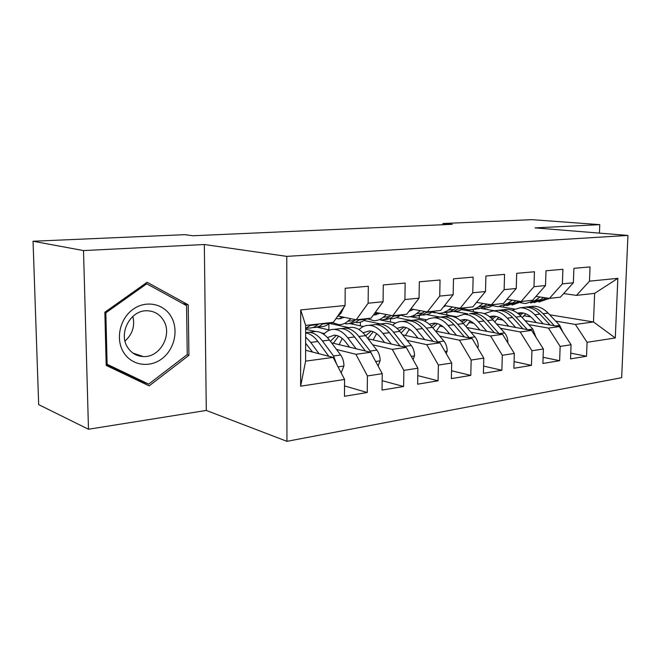 <?xml version="1.0" encoding="UTF-8"?>
<svg xmlns="http://www.w3.org/2000/svg" width="661" height="661" viewBox="0 0 661 661"><rect width="100%" height="100%" fill="white"/><g stroke="black" fill="none" stroke-linecap="round" stroke-linejoin="round"><path stroke-width="0.99" d="M286.948 441.333L621.662 377.687L627.95 235.432L286.775 256.377L286.948 441.333L206.29 410.44L204.332 244.512L83.509 250.577L88.483 429.245L206.29 410.44M88.483 429.245L38.677 404.631L33.05 241.24L83.509 250.577M300.631 386.181L300.705 309.935L345.083 305.514L333.334 322.345L305.655 325.419L305.597 361.146L300.631 386.181L344.579 379.455L344.464 396.286L367.252 392.518L367.417 375.952L382.232 373.68L382.041 390.073L403.615 386.503L403.854 370.367L417.892 368.218L417.62 384.19L438.078 380.802L438.392 365.079L451.703 363.038L451.372 378.604L470.789 375.39L471.161 360.055L483.802 358.122L483.414 373.308L501.881 370.251L502.302 355.288L514.324 353.445L513.886 368.268L531.461 365.359L531.931 350.751L543.383 348.991L542.896 363.467L559.644 360.699L560.156 346.422L571.071 344.753L570.55 358.89L586.522 356.254L570.757 353.148M549.679 314.785L593.487 321.965L615.284 337.978L617.853 278.339L589.48 281.165L590.042 266.928L573.913 268.333L573.376 282.768L562.387 283.866L562.908 269.291L546.003 270.77L545.507 285.544L533.972 286.692L534.452 271.77L516.695 273.324L516.249 288.46L504.136 289.667L504.566 274.373L485.901 276.001L485.505 291.526L472.764 292.79L473.136 277.116L453.487 278.826L453.149 294.748L439.73 296.087L440.044 280L419.338 281.801L419.057 298.144L404.904 299.557L405.152 283.04L383.289 284.941L383.091 301.73L368.144 303.217L368.309 286.246L345.199 288.262L345.083 305.514M615.284 337.978L587.075 342.299L586.522 356.254M33.05 241.24L184.857 234.672L192.971 235.754L452.256 224.31L442.928 223.517L442.911 224.723M461.742 309.662L478.647 312.595M483.687 313.479L484.257 313.57M525.049 320.659L559.346 326.608L548.423 328.096L528.684 324.609M455.173 311.604L467.848 313.843M496.948 318.99L502.971 320.056M571.071 344.753L559.346 326.608M560.156 346.422L548.423 328.096M617.853 278.339L594.636 293.368L576.45 295.384L563.635 293.575M589.48 281.165L576.45 295.384M432.079 312.256L435.252 312.835M437.756 313.289L456.04 316.619M496.626 324.006L531.642 330.376L520.19 331.938L500.443 328.269M427.072 314.653L440.044 317.057M468.93 322.419L473.755 323.32M543.383 348.991L531.642 330.376M531.931 350.751L520.19 331.938M573.376 282.768L560.396 297.169L549.431 298.384L535.988 296.392M562.387 283.866L549.431 298.384M410.217 316.652L426.543 319.775M466.815 327.484L502.591 334.334L490.569 335.97L470.83 332.111M400.169 315.347L400.731 315.28M396.559 317.594L410.712 320.362M439.598 326.005L443.077 326.691M514.324 353.445L502.591 334.334M502.302 355.288L490.569 335.97M545.507 285.544L532.601 300.251L521.116 301.523L506.995 299.334M533.972 286.692L521.116 301.523M380.356 319.974L395.691 323.064M435.525 331.103L472.086 338.482L459.461 340.2L439.747 336.135M365.839 319.164L367.483 318.982M364.013 320.511L380.695 323.956M408.853 329.765L410.812 330.17M483.802 358.122L472.086 338.482M471.161 360.055L459.461 340.2M516.249 288.46L503.459 303.482L491.396 304.82L476.54 302.391M504.136 289.667L491.396 304.82M349.215 323.46L363.418 326.493M402.64 334.871L440.019 342.852L426.733 344.654L407.093 340.365M329.674 323.179L332.524 322.865M329.442 323.394L348.892 327.641M451.703 363.038L440.019 342.852M438.392 365.079L426.733 344.654M485.505 291.526L472.846 306.878L460.163 308.282L444.531 305.589M472.764 292.79L460.163 308.282M316.817 327.162L329.69 330.079M368.02 338.771L406.267 347.438L392.27 349.347L372.721 344.802M305.646 329.211L315.553 331.508M321.18 332.822L324.411 333.574M417.892 368.218L406.267 347.438M403.854 370.367L392.27 349.347M453.149 294.748L440.656 310.447L427.32 311.926L410.82 308.91M439.73 296.087L427.32 311.926L422.073 315.008L417.033 315.801M331.541 342.819L370.697 352.28L355.924 354.296L336.515 349.471M382.232 373.68L370.697 352.28M367.417 375.952L355.924 354.296M419.057 298.144L406.771 314.206L392.708 315.76L375.291 312.38M404.904 299.557L392.708 315.76M305.613 350.264L333.144 357.394L305.597 361.146M344.579 379.455L333.144 357.394M383.091 301.73L371.052 318.164L356.213 319.808L337.903 316.016M368.144 303.217L356.213 319.808M599.428 233.118L599.767 224.641L531.989 219.667L442.928 223.517M204.332 244.512L286.775 256.377M599.767 224.641L534.989 227.888L627.95 235.432M499.675 306.597L514.283 308.984M555.653 321.106L575.359 324.435L593.487 321.965L594.636 293.368M481.505 308.58L494.436 310.761M523.752 315.71L530.824 316.908M328.856 329.889L328.889 323.84M360.344 325.84L360.377 322.171M390.444 322.006L390.486 318.825M419.248 318.379L419.289 315.685M446.828 314.942L446.877 312.562M473.268 311.67L473.326 309.464M300.705 309.935L305.655 325.419M587.075 342.299L575.359 324.435M188.211 304.82L147.13 282.264L104.859 312.24L106.198 365.417L149.146 385.875L188.922 355.329L188.211 304.82L182.725 303.523M367.252 392.518L344.53 385.933M403.615 386.503L382.149 380.678M438.078 380.802L417.769 375.622M470.789 375.39L451.537 370.763M501.881 370.251L483.596 366.087M531.461 365.359L514.084 361.6M559.644 360.699L543.102 357.287M140.909 381.951L141.57 381.447M187.013 354.734L188.922 355.329M311.422 324.774L305.646 328.335M344.084 306.952L340.927 313.372L337.523 316.338M330.244 322.692L329.575 323.27C326.798 325.658 323.807 326.807 320.602 326.724L316.9 327.145M318.635 323.981L317.974 324.559C315.214 326.964 312.248 328.12 309.059 328.03L305.646 328.41M312.967 327.484L313.554 327.517C316.743 327.608 319.717 326.46 322.485 324.064L323.155 323.477M341.175 372.895L343.943 365.797C343.852 361.559 342.753 357.973 340.663 355.031L329.492 340.076C325.262 334.557 320.709 331.69 315.851 331.475L312.62 331.855M306.076 343.703L305.622 344.464M319.007 353.734L310.728 342.39L305.638 337.011M312.562 352.057L305.622 343.282M336.565 363.988L333.565 355.99L322.419 340.952C318.197 335.4 313.661 332.508 308.819 332.293L305.646 332.657M305.638 332.921C310.034 333.598 314.124 336.457 317.916 341.506L328.798 356.262M344.117 317.305L338.333 318.85L336.011 318.511M350.859 318.701L347.893 321.238C345.083 323.601 342.059 324.741 338.82 324.667L331.905 322.51M379.497 306.63L377.406 309.488M366.417 318.676L365.731 319.246C362.889 321.593 359.84 322.725 356.576 322.659M355.651 319.693L354.726 320.478C351.9 322.832 348.868 323.973 345.62 323.898M339.424 316.33L343.1 317.842M349.454 323.394L349.884 323.411C353.139 323.485 356.18 322.345 359.006 319.998L359.683 319.428M379.72 313.24L373.341 315.033M386.487 314.553L383.116 317.313C380.249 319.635 377.167 320.759 373.878 320.701L366.855 318.627M400.756 314.867L400.062 315.429C397.17 317.726 394.063 318.85 390.75 318.792M391.031 315.437L389.602 316.594C386.726 318.899 383.644 320.031 380.339 319.974M374.82 313.025L378.042 314.132M384.091 319.503L384.388 319.511C387.693 319.569 390.791 318.445 393.675 316.14L394.361 315.578M378.092 365.996L380.166 360.609C380.092 356.486 378.993 352.991 376.877 350.14L365.574 335.631C361.286 330.269 356.667 327.501 351.71 327.319L348.421 327.699M342.258 338.465L339.126 344.654M356.122 348.76L347.769 337.821C343.505 332.384 338.919 329.566 334.012 329.368C330.128 329.335 326.699 330.979 323.716 334.309M349.553 347.174L345.786 342.208C342.224 337.639 338.391 335.284 334.268 335.135L327.459 337.614M372.482 355.585L370.143 351.049L358.865 336.457C354.585 331.07 349.975 328.277 345.042 328.087L341.283 328.608M333.375 343.257L338.614 336.143M337.523 328.963L340.795 328.583C345.72 328.773 350.322 331.574 354.593 336.978L365.376 350.999M336.375 335.391L330.426 341.316M413.059 359.576L414.538 355.684C414.472 351.66 413.373 348.264 411.241 345.496L399.831 331.401C395.501 326.195 390.825 323.518 385.793 323.361L382.455 323.75M376.663 333.64L373.085 339.919M391.312 344.05L382.926 333.491C378.613 328.211 373.961 325.485 368.97 325.311C365.277 325.295 361.964 326.724 359.03 329.599M384.652 342.538L380.885 337.779C377.291 333.342 373.391 331.062 369.202 330.938L363.079 332.805M405.515 347.273L393.46 332.186C389.139 326.955 384.471 324.262 379.447 324.097L375.77 324.576M367.772 338.449L373.225 331.739M372.085 324.956L375.415 324.568C380.422 324.733 385.082 327.435 389.395 332.69L400.087 346.042M371.11 331.128L365.673 335.755M171.29 316.883C163.945 303.68 146.098 299.838 133.051 309.307C119.889 318.577 115.328 338.986 123.491 352.189C131.456 365.533 149.584 368.284 162.011 358.675C174.554 349.264 178.834 329.946 171.29 316.883M163.614 320.527C159.788 314.248 154.253 310.992 147.023 310.769C130.68 309.959 118.137 333.053 127.499 347.157C131.283 353.081 136.563 356.221 143.338 356.568C159.962 357.7 172.67 334.83 163.614 320.527M148.684 384.124L107.115 364.277L105.826 312.835L146.725 283.8L186.542 305.613L187.245 354.56L148.684 384.124L140.173 380.918L106.181 364.715M106.165 363.922L107.115 364.277M104.868 312.562L105.826 312.835M145.379 283.503L146.725 283.8M125.003 341.026C132.481 334.243 135.1 326.03 132.844 316.388M413.522 309.406L409.052 311.224M420.305 310.645L416.579 313.595C413.67 315.867 410.539 316.983 407.209 316.933L400.434 315.132M433.401 311.248L428.815 314.066L423.263 315.123M424.626 311.43L422.751 312.909C419.826 315.173 416.694 316.28 413.356 316.239M409.795 310.249L411.258 310.587M413.1 309.662L411.605 309.059M445.638 305.779L443.415 306.985M452.463 306.952L447.158 310.934L442.449 312.959L438.929 313.355L432.608 311.868M464.476 307.803L459.147 310.827L454.223 311.62M456.569 307.662L450.381 311.637L444.787 312.686M448.398 312.273L454.057 311.224L459.139 308.1M444.638 306.39L444.043 306.2M446.225 353.577L447.191 351.008C447.142 347.083 446.043 343.778 443.903 341.084L432.41 327.385C428.047 322.328 423.321 319.734 418.223 319.602L414.835 319.99M409.399 329.161L405.433 335.466M424.75 339.589L416.323 329.368C411.977 324.237 407.275 321.601 402.21 321.461C398.682 321.444 395.485 322.7 392.617 325.22M418 338.151L414.24 333.565C410.613 329.252 406.672 327.046 402.425 326.947L396.964 328.343M438.268 342.472L426.345 328.137C421.982 323.047 417.265 320.436 412.183 320.304L408.572 320.75M401.087 332.946L406.151 327.592M404.962 321.139L408.341 320.75C413.414 320.882 418.132 323.51 422.478 328.608L433.071 341.365M404.144 327.088L399.252 330.707M477.738 347.959L478.258 346.562C478.217 342.729 477.126 339.506 474.97 336.887L463.419 323.56C459.031 318.643 454.264 316.123 449.116 316.016L445.696 316.412M440.59 324.981L436.268 331.26M456.544 335.35L448.1 325.452C443.721 320.461 438.978 317.908 433.856 317.784L429.014 318.619L424.593 321.122M449.736 333.97L445.985 329.558C442.325 325.361 438.35 323.221 434.054 323.146L429.245 324.179M469.417 337.945L457.635 324.278C453.256 319.329 448.497 316.801 443.357 316.685L439.821 317.115M432.872 327.939L437.516 323.659M436.285 317.503L439.697 317.106C444.828 317.222 449.587 319.767 453.967 324.725L464.452 336.945M435.607 323.254L431.245 326.088M483.067 303.457L477.465 307.547L473.408 309.356L469.153 309.935L463.254 308.712M494.089 304.523L489.404 307.241L483.745 308.29M486.983 304.101L481.068 307.968L474.738 309.307M478.283 308.91L487.851 305.663L489.429 304.498M507.714 342.679L507.846 342.324C507.822 338.581 506.723 335.433 504.566 332.888L492.966 319.916C488.57 315.123 483.769 312.686 478.581 312.595L475.127 313M470.335 321.048L466.046 326.6M486.818 331.318L478.366 321.717C473.97 316.859 469.194 314.388 464.022 314.289L455.074 317.272M479.96 330.004L476.217 325.733C472.549 321.651 468.542 319.585 464.204 319.519L460.031 320.271M499.08 333.665L487.463 320.602C483.059 315.784 478.275 313.331 473.094 313.24L469.616 313.645C474.772 313.735 479.555 316.198 483.959 321.031L494.345 332.756M463.229 323.353L467.418 319.932M466.154 314.041L464.022 314.289M465.608 319.602L461.766 321.816M512.234 300.144L507.656 303.457L497.997 306.679L492.478 305.663M522.339 301.391L511.92 305.101M515.968 300.722L512.994 302.862L503.327 306.076M506.805 305.696L516.348 302.49L518.307 301.085M536.046 337.366L532.791 329.071L521.174 316.437C516.753 311.769 511.936 309.406 506.714 309.331L503.236 309.736M498.741 317.338L494.734 321.89M515.687 327.476L507.235 318.156C502.823 313.43 498.014 311.025 492.809 310.951L484.158 313.645M508.78 326.22L505.062 322.089C501.377 318.115 497.345 316.107 492.982 316.065L489.413 316.602M527.362 329.599L515.91 317.09C511.498 312.397 506.69 310.017 501.468 309.943L497.997 310.348M492.222 319.114L495.965 316.396M494.659 310.736L498.13 310.331C503.343 310.406 508.152 312.793 512.564 317.503L522.851 328.781M494.238 316.115L490.9 317.842M540.062 296.996L535.253 300.391L525.536 303.564L520.372 302.713M549.357 298.367L538.847 302.06M543.631 297.524L540.359 299.821L530.634 302.986M534.047 302.622L543.557 299.466L545.862 297.855M562.833 332.004L559.735 325.427L548.109 313.116C543.689 308.571 538.855 306.266 533.609 306.217L530.114 306.621M525.892 313.835L522.207 317.561M543.235 323.816L534.79 314.76C530.37 310.149 525.545 307.819 520.314 307.762L511.945 310.207M536.302 322.609L532.592 318.61C528.899 314.743 524.859 312.785 520.471 312.76L517.497 313.132M554.372 325.749L543.086 313.735C538.665 309.166 533.832 306.853 528.593 306.795L525.098 307.2M519.943 315.19L523.248 313.033M521.909 307.572L525.404 307.167C530.643 307.225 535.468 309.546 539.888 314.132L550.076 324.997M521.603 312.802L518.753 314.124M317.974 324.559L310.769 325.369M329.575 323.27L322.485 324.064M340.927 313.372L339.49 313.521M338.06 366.872L343.852 366.045M322.419 340.952L329.492 340.076M310.728 342.39L317.916 341.506M333.565 355.99L340.663 355.031M354.726 320.478L347.893 321.238M365.731 319.246L359.006 319.998M389.602 316.594L383.116 317.313M400.062 315.429L393.675 316.14M375.655 361.484L380.075 360.848M358.865 336.457L365.574 335.631M347.769 337.821L354.593 336.978M370.143 351.049L376.877 350.14M411.266 356.37L414.447 355.915M393.46 332.186L399.831 331.401M382.926 333.491L389.395 332.69M404.854 346.356L411.241 345.496M422.751 312.909L416.579 313.595M432.699 311.802L426.618 312.471M454.289 309.398L448.414 310.05M463.758 308.34L457.974 308.984M445.043 351.528L447.109 351.231M426.345 328.137L432.41 327.385M416.323 329.368L422.478 328.608M437.822 341.902L443.903 341.084M477.126 346.926L478.176 346.777M457.635 324.278L463.419 323.56M448.1 325.452L453.967 324.725M469.178 337.664L474.97 336.887M484.339 306.051L478.738 306.679M493.362 305.052L487.851 305.663M487.463 320.602L492.966 319.916M478.366 321.717L483.959 321.031M499.047 333.631L504.566 332.888M512.994 302.862L507.656 303.457M521.612 301.903L516.348 302.49M515.91 317.09L521.174 316.437M507.235 318.156L512.564 317.503M528.007 329.715L532.791 329.071M540.359 299.821L535.253 300.391M548.589 298.904L543.557 299.466M543.086 313.735L548.109 313.116M534.79 314.76L539.888 314.132M555.694 325.98L559.735 325.427M315.851 331.475L308.819 332.293M338.333 318.85L341.183 318.544M373.407 315.033L376.307 314.719M351.71 327.319L345.042 328.087M340.795 328.583L334.012 329.368M385.793 323.361L379.447 324.097M375.415 324.568L368.97 325.311M132.902 353.065L143.338 356.568M409.109 311.149L409.688 311.091M418.223 319.602L412.183 320.304M408.341 320.75L402.21 321.461M449.116 316.016L443.357 316.685M439.697 317.106L433.856 317.784M478.581 312.595L473.094 313.24M506.714 309.331L501.468 309.943M498.13 310.331L492.809 310.951M533.609 306.217L528.593 306.795M525.404 307.167L520.314 307.762"/></g></svg>
